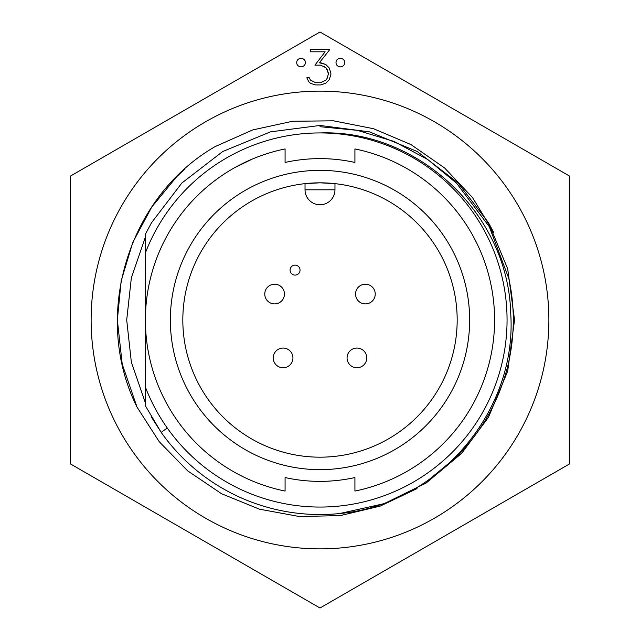 <?xml version="1.0" encoding="UTF-8"?>
<svg xmlns="http://www.w3.org/2000/svg" width="640" height="640" viewBox="0 0 640 640"><rect width="100%" height="100%" fill="white"/><g stroke="black" fill="none" stroke-linecap="round" stroke-linejoin="round"><path stroke-width="0.96" d="M320.56 65.152L314.912 65.152L320 58.496L314.912 65.152L320.56 65.152L325.92 67.712L328.472 73.16L327.392 77.928L325.92 80.168L320.56 82.744L315.76 82.744L310.424 80.104L309.304 77.8L306.816 77.8L308.752 81.688L310.544 83.376L315.624 84.928L320.656 84.928L325.736 83.232L329.184 79.808L330.856 74.728L330.856 72.984L329.184 67.912L325.736 64.472L319.392 62.768L320 61.992L319.392 62.768M310.336 51.8L320 51.8L310.336 51.8L310.336 49.616L329.736 49.616L320 61.992L329.736 49.616M145.408 237.04L131.344 277.88L126.704 320L131.344 362.12L145.408 402.96L131.344 362.12L126.704 320L131.344 277.88L145.408 237.04L131.344 277.88L126.704 320L131.344 362.12L145.408 402.96L131.344 362.12L126.704 320L131.344 277.88L145.408 237.04M455.776 457.584L429 479.632L455.776 457.584A193.296 193.296 0 0 0 508.752 278.328L489.304 226.72L456.68 183.32L427.696 159.488L393.968 141.416L357.352 130.344L320 126.704L357.352 130.344L393.968 141.416L427.696 159.488L456.68 183.32L489.304 226.72L508.752 278.328L489.304 226.72L456.68 183.32L427.696 159.488L393.968 141.416L357.352 130.344L320 126.704L357.352 130.344L393.968 141.416L427.696 159.488L456.68 183.32L489.304 226.72L508.752 278.328M320 548.872A228.872 228.872 0 0 0 548.872 320A228.872 228.872 0 0 0 320 91.128A228.872 228.872 0 0 0 91.128 320A228.872 228.872 0 0 0 320 548.872M569.416 464L320 608L70.584 464L70.584 176L320 32L569.416 176L569.416 464M320.656 62.768L325.736 64.472M328.496 67.224L329.184 67.912M330.856 72.976L330.856 74.728M329.52 78.792L329.184 79.808M324.72 83.568L320.656 84.928L315.624 84.928L310.544 83.376L308.752 81.688M310.424 80.104L315.76 82.744M310.336 50.424L310.336 49.616M320.56 82.744L321.192 82.52M328.472 74.72L327.392 69.968L325.92 67.712L323.712 66.248M320 58.496L325.12 51.8L320 51.8L325.12 51.8L320 58.496M417.032 488.616L380.136 506.128L340.456 515.568L299.512 516.552L259.416 509.168L221.552 493.72L187.656 470.848L159.192 441.656L137.008 407.064C91.672 316.448 127.624 196.928 215.12 146.6L252.696 129.936L292.512 121.272L333.408 120.808L373.512 128.704L411.04 144.624L444.664 168.008L472.608 197.68L493.824 232.64L488.48 222.728L458.192 183.064L417.272 151.52L369.496 131.856L320 125.456L270.504 131.856L222.728 151.52L181.808 183.064L151.52 222.728L145.408 234.176L151.52 222.728L181.808 183.064L222.728 151.52L270.504 131.856L320 125.456L369.496 131.856L417.272 151.52L458.192 183.064L488.48 222.728L507.68 268.792L514.544 320L507.68 371.208L488.48 417.272L461.728 453.272L426.128 483.048L384.2 503.648L339.6 513.552C437.944 504.52 517.512 411.528 510.704 313.224C508.368 214.736 418.664 129.36 320 132.936A187.064 187.064 0 0 0 145.408 252.84L145.408 387.16A187.064 187.064 0 0 0 486.128 405.984A187.064 187.064 0 0 0 320 132.936M134.4 401.36L137.008 407.064L122.232 364.208L117.352 320L121.168 280.848L132.776 242.448L151.72 207.088L176.704 176.704L184.864 168.984L176.704 176.704L151.72 207.088L132.776 242.448L121.168 280.848L117.352 320L122.232 364.208L137.008 407.064L122.232 364.208L117.352 320L121.168 280.848L132.776 242.448L151.72 207.088L176.704 176.704L184.864 168.984M301.04 58.248C298.216 58.688 296.776 60.128 296.704 62.584C296.768 65.024 298.216 66.464 301.04 66.912C303.856 66.472 305.296 65.024 305.368 62.584C305.32 60.136 303.88 58.688 301.04 58.248M340.344 58.248C337.52 58.68 336.08 60.12 336.008 62.584C336.064 65 337.512 66.448 340.344 66.912C343.16 66.48 344.6 65.032 344.672 62.584C344.624 60.144 343.176 58.696 340.344 58.248M290.072 270.12A4.992 4.992 0 0 1 295.056 265.128A4.992 4.992 0 0 1 300.048 270.12A4.992 4.992 0 0 1 295.056 275.104A4.992 4.992 0 0 1 290.072 270.12M292.936 357.912A9.848 9.848 0 0 0 283.088 348.064A9.848 9.848 0 0 0 273.24 357.912A9.848 9.848 0 0 0 283.088 367.76A9.848 9.848 0 0 0 292.936 357.912A9.848 9.848 0 0 0 283.088 348.064A9.848 9.848 0 0 0 273.24 357.912M366.76 357.912A9.848 9.848 0 0 0 356.912 348.064A9.848 9.848 0 0 0 347.064 357.912A9.848 9.848 0 0 0 356.912 367.76A9.848 9.848 0 0 0 366.76 357.912A9.848 9.848 0 0 0 356.912 348.064A9.848 9.848 0 0 0 347.064 357.912M375.24 294.064A9.848 9.848 0 0 0 365.392 284.216A9.848 9.848 0 0 0 355.544 294.064A9.848 9.848 0 0 0 365.392 303.904A9.848 9.848 0 0 0 375.24 294.064A9.848 9.848 0 0 0 365.392 284.216A9.848 9.848 0 0 0 355.544 294.064M284.456 294.064A9.848 9.848 0 0 0 274.608 284.216A9.848 9.848 0 0 0 264.76 294.064A9.848 9.848 0 0 0 274.608 303.904A9.848 9.848 0 0 0 284.456 294.064A9.848 9.848 0 0 0 274.608 284.216A9.848 9.848 0 0 0 264.76 294.064M285.08 477.552A161.368 161.368 0 0 0 320 481.368A161.368 161.368 0 0 1 285.08 477.552L285.08 491.064A174.592 174.592 0 0 1 285.08 148.936L285.08 162.448A161.368 161.368 0 0 1 354.92 162.448L354.92 148.936A174.592 174.592 0 0 1 354.92 491.064L354.92 477.552A161.368 161.368 0 0 1 320 481.368M320 170.352A149.648 149.648 0 0 0 170.352 320A149.648 149.648 0 0 0 320 469.648A149.648 149.648 0 0 0 469.648 320A149.648 149.648 0 0 0 320 170.352M320 182.824A137.176 137.176 0 0 0 182.824 320A137.176 137.176 0 0 0 320 457.176A137.176 137.176 0 0 0 457.176 320A137.176 137.176 0 0 0 320 182.824L334.968 183.64L334.968 189.808A14.968 14.968 0 0 1 320 204.768A14.968 14.968 0 0 1 305.032 189.808A14.968 14.968 0 0 0 320 204.768A14.968 14.968 0 0 0 334.968 189.808L305.032 189.808L305.032 183.64L320 182.824M253.432 158.6L256.416 157.4M257.232 157.08L263.864 154.68M235.856 167.024L237.28 166.248M238.912 165.384L239.752 164.944M242.608 163.504L243.032 163.288M247.008 161.4L248.632 160.664M234.752 167.632L252.352 159.048M254.144 158.304L257.384 157.024M354.92 162.448A161.368 161.368 0 0 0 285.08 162.448M167.28 428.016L161.168 432.344L145.408 405.824L145.408 387.16M145.408 252.84L145.408 234.176L151.52 222.728L181.808 183.064L222.728 151.52L270.504 131.856L320 125.456L369.496 131.856L417.272 151.52L458.192 183.064L488.48 222.728L507.68 268.792L514.544 320L507.68 371.208L488.48 417.272L461.728 453.272L426.128 483.048L384.2 503.648L339.6 513.552A194.544 194.544 0 0 1 161.168 432.344L151.52 417.272M145.408 234.176L151.52 222.728L181.808 183.064L222.728 151.52L270.504 131.856L320 125.456L369.496 131.856L417.272 151.52L458.192 183.064L488.48 222.728L507.68 268.792L514.544 320L507.68 371.208L488.48 417.272L461.728 453.272L426.128 483.048L384.2 503.648L339.6 513.552"/></g></svg>

